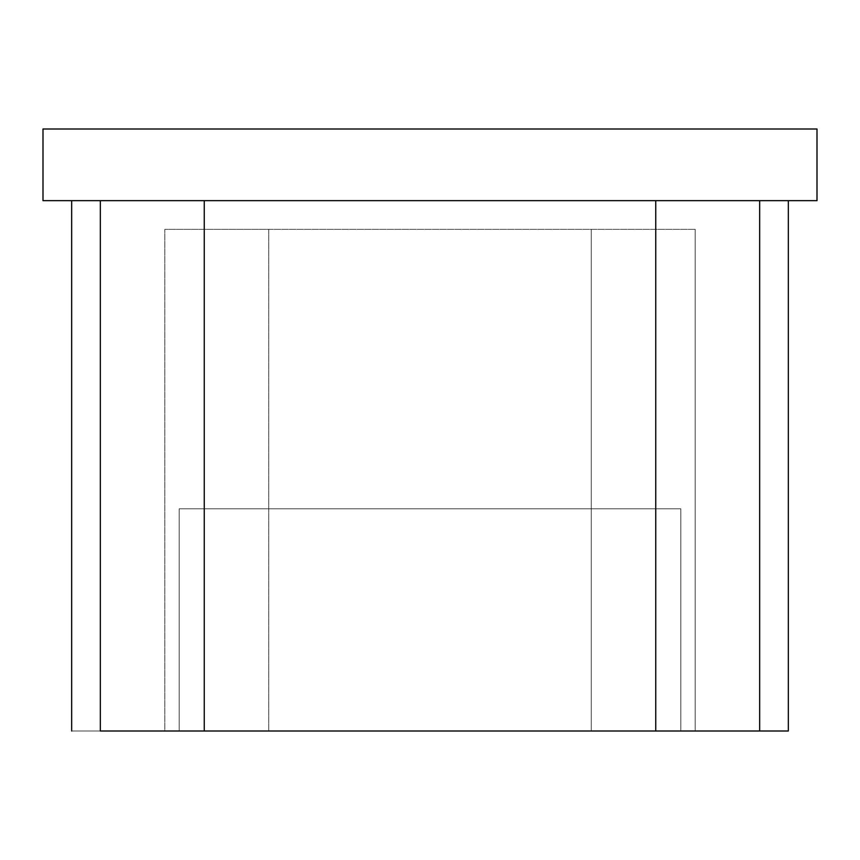 <?xml version="1.0" encoding="UTF-8"?>
<svg xmlns="http://www.w3.org/2000/svg" width="860" height="860" viewBox="0 0 860 860"><rect width="100%" height="100%" fill="white"/><g stroke="black" fill="none" stroke-linecap="round" stroke-linejoin="round"><path stroke-width="0.64" stroke-dasharray="4.3 3.22" d="M759.67 731L759.67 200.67L759.67 731L759.67 200.67L817 200.67L759.67 200.67L788.33 200.67L759.67 200.67L759.67 731L680.83 731L680.83 508.83L179.17 508.83L179.17 731L100.33 731L100.33 200.67L100.33 731L100.33 200.67L100.33 731L100.33 200.67L100.33 731L71.67 731L759.67 731L759.67 200.67L759.67 731L788.33 731L759.67 731L788.33 731L759.67 731L759.67 200.67L655.75 200.67L788.33 200.67L759.67 200.67L788.33 200.67L759.67 200.67L759.67 731L788.33 731L759.67 731L788.33 731L759.67 731L759.67 200.67L788.33 200.67L759.67 200.67L788.33 200.67L759.67 200.67L759.67 731M43 200.67L655.75 200.67L204.25 200.67L204.25 731L204.25 200.67L43 200.67L43 129L43 200.67M43 129L817 129L817 200.67L817 129L43 129M655.75 731L655.75 200.67L655.75 731M268.75 229.33L268.75 731L164.83 731L164.83 229.33L695.17 229.33L164.83 229.33L164.83 731L164.83 229.33L164.83 731L179.17 731L179.17 508.83L680.83 508.83L680.83 731L695.17 731L695.17 229.33L695.17 731L695.17 229.33L695.17 731L591.25 731L591.25 229.33L591.25 731L591.25 229.33L591.25 731L268.75 731L268.75 229.33L268.75 731L268.75 229.33L164.83 229.33L695.17 229.33L268.75 229.33M100.33 200.67L71.67 200.67L100.33 200.67L71.67 200.67L100.33 200.67L100.33 731L71.67 731L100.33 731L100.33 200.67L71.67 200.67L100.33 200.67L71.67 200.67L100.33 200.67L100.33 731L71.67 731L100.33 731L71.67 731L100.33 731L100.33 200.67M680.83 508.83L680.83 731L680.83 508.83L179.17 508.83L680.83 508.83M179.17 731L179.17 508.83L179.17 731M71.67 200.67L71.67 731M788.33 200.67L788.33 731"/><path stroke-width="1.29" d="M759.67 200.67L759.67 731L759.67 200.67M100.33 731L100.33 200.67L100.33 731L655.75 731L655.75 200.67L655.75 731L788.33 731L204.25 731L204.25 200.67L204.25 731L100.33 731M817 200.67L43 200.67L43 129L43 200.67L817 200.67L817 129L817 200.67M817 129L43 129L817 129M759.67 731L788.33 731L759.67 731M71.67 200.67L71.67 731M788.33 200.67L788.33 731"/></g></svg>

